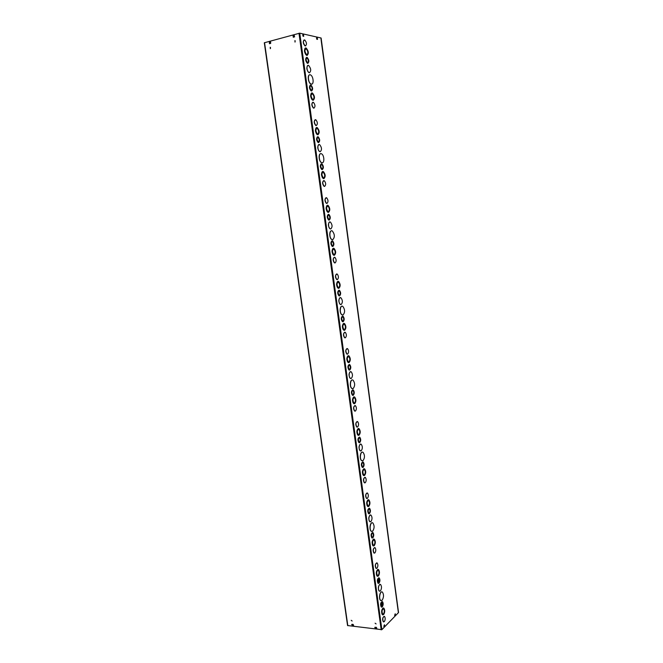 <?xml version="1.0" encoding="UTF-8"?>
<svg xmlns="http://www.w3.org/2000/svg" width="663" height="663" viewBox="0 0 663 663"><rect width="100%" height="100%" fill="white"/><g stroke="black" fill="none" stroke-linecap="round" stroke-linejoin="round"><path stroke-width="0.99" d="M382.211 606.33L381.515 606.43C380.661 604.208 380.943 602.808 382.352 602.236L382.211 606.33M381.681 606.512L382.054 602.145M382.286 606.902L381.399 607.035C380.297 604.175 380.653 602.377 382.468 601.639C383.463 603.231 383.396 604.987 382.286 606.902M381.623 607.142L381.258 607.018C380.164 604.532 380.446 602.7 382.103 601.515M378.954 582.611L378.275 582.694C377.388 580.473 377.661 579.081 379.087 578.517L378.954 582.611M378.449 582.777L378.772 578.418M379.037 583.183L378.159 583.291C377.023 580.432 377.363 578.642 379.195 577.921C380.222 579.537 380.164 581.294 379.037 583.183M378.399 583.407L378.026 583.283C376.891 580.813 377.164 578.981 378.822 577.796M383.57 614.029L382.675 614.17C381.59 611.311 381.946 609.512 383.753 608.775C384.731 610.358 384.673 612.106 383.57 614.029M382.899 614.278L383.438 614.013C384.54 612.09 384.598 610.341 383.62 608.758L383.396 608.651M383.645 614.593L382.551 614.767C380.744 613.631 382.137 606.72 383.869 608.178C385.07 610.109 384.996 612.247 383.645 614.593M382.841 614.908L382.418 614.75C381.092 611.734 381.44 609.496 383.446 608.029M380.405 590.948L379.327 591.089C377.487 589.946 378.846 583.059 380.612 584.517C381.847 586.49 381.78 588.628 380.405 590.948M379.634 591.23L379.195 591.081C377.827 588.081 378.15 585.843 380.164 584.368M378.283 575.476L377.413 575.575C376.261 572.716 376.601 570.926 378.44 570.205C379.468 571.837 379.418 573.594 378.283 575.476M377.661 575.691L378.15 575.467C379.286 573.586 379.335 571.829 378.308 570.197L378.059 570.081M378.358 576.048L377.288 576.172C375.432 575.02 376.766 568.15 378.548 569.608C379.816 571.605 379.75 573.752 378.358 576.048M377.612 576.313L377.156 576.164C375.772 573.172 376.087 570.942 378.101 569.459M382.137 600.272L380.761 600.463C378.44 599.012 380.181 590.244 382.402 592.1C383.96 594.578 383.869 597.305 382.137 600.272M381.159 600.645L380.628 600.454C378.54 599.195 379.7 591.272 381.871 591.91M376.982 568.241C378.134 566.368 378.183 564.603 377.139 562.962C375.291 563.683 374.951 565.473 376.112 568.332L376.982 568.241M376.369 568.448L375.979 568.324C374.827 565.862 375.084 564.031 376.75 562.837M383.637 621.927L383.28 621.803C382.203 619.308 382.493 617.468 384.15 616.292M384.316 621.67C385.41 619.739 385.476 617.991 384.507 616.416C382.7 617.154 382.336 618.96 383.413 621.819L384.316 621.67M372.739 537.279L372.076 537.32C371.131 535.091 371.388 533.707 372.838 533.16C373.683 534.469 373.65 535.845 372.739 537.279M372.274 537.411L372.606 537.27C373.518 535.828 373.551 534.461 372.705 533.151L372.507 533.06M372.821 537.859L371.968 537.917C370.758 535.049 371.081 533.267 372.946 532.563C374.031 534.245 373.99 536.011 372.821 537.859M372.241 538.033L371.835 537.908C370.642 535.464 370.874 533.64 372.531 532.439M369.415 513.054L368.769 513.079C367.791 510.85 368.04 509.466 369.498 508.927C370.368 510.261 370.344 511.637 369.415 513.054M368.976 513.17L369.283 513.046C370.211 511.629 370.236 510.253 369.366 508.919L369.15 508.828M369.498 513.643L368.661 513.676C367.41 510.808 367.725 509.027 369.598 508.33C370.725 510.046 370.692 511.819 369.498 513.643M368.951 513.8L368.529 513.668C367.302 511.239 367.517 509.424 369.175 508.206M374.131 545.177L373.269 545.243C372.076 542.384 372.407 540.602 374.264 539.897C375.333 541.563 375.291 543.328 374.131 545.177M373.542 545.359L373.998 545.168C375.159 543.32 375.2 541.555 374.131 539.881L373.857 539.765M374.205 545.757L373.161 545.84C371.263 544.679 372.54 537.826 374.371 539.301C375.681 541.34 375.631 543.494 374.205 545.757M373.509 545.989L373.029 545.831C371.587 542.864 371.877 540.635 373.891 539.143M370.899 521.615L369.871 521.665C367.94 520.505 369.167 513.659 371.031 515.134C372.391 517.223 372.341 519.378 370.899 521.615M370.236 521.814L369.739 521.657C368.255 518.715 368.52 516.485 370.534 514.985M368.727 505.811L367.899 505.836C366.639 502.977 366.946 501.195 368.827 500.499C369.962 502.231 369.929 503.996 368.727 505.811M368.197 505.96L368.595 505.803C369.797 503.996 369.83 502.222 368.694 500.499L368.396 500.374M368.81 506.399L367.799 506.433C365.843 505.264 367.037 498.427 368.926 499.91C370.31 502.015 370.277 504.178 368.81 506.399M368.172 506.582L367.667 506.424C366.15 503.49 366.399 501.261 368.413 499.753M372.672 531.196L371.355 531.278C368.918 529.795 370.493 521.093 372.855 522.966C374.554 525.593 374.496 528.336 372.672 531.196M371.827 531.469L371.222 531.27C369.059 530.002 369.995 522.245 372.241 522.775M367.401 498.377C368.611 496.57 368.645 494.797 367.493 493.057C365.603 493.753 365.296 495.534 366.581 498.402L367.401 498.377M366.879 498.526L366.448 498.394C365.189 495.974 365.396 494.15 367.053 492.932M374.288 553.133L373.891 553.008C372.722 550.555 372.962 548.732 374.628 547.53M374.885 552.942C376.045 551.077 376.095 549.32 375.026 547.655C373.17 548.367 372.838 550.149 374.023 553.017L374.885 552.942M363.067 466.752L362.446 466.744C361.41 464.514 361.633 463.13 363.117 462.592C364.045 463.984 364.028 465.368 363.067 466.752M362.678 466.843L362.934 466.744C363.896 465.368 363.912 463.984 362.976 462.592L362.744 462.501M363.15 467.34L362.346 467.34C361.012 464.465 361.302 462.691 363.208 462.003C364.401 463.785 364.385 465.567 363.15 467.34M362.669 467.465L362.213 467.332C360.912 464.937 361.095 463.114 362.744 461.871M359.669 442.006L359.064 441.989C357.995 439.751 358.202 438.367 359.702 437.837C360.664 439.254 360.647 440.646 359.669 442.006M359.313 442.088L359.537 442.006C360.515 440.646 360.523 439.254 359.561 437.837L359.313 437.737M359.752 442.602L358.973 442.577C357.597 439.71 357.871 437.928 359.785 437.249C361.02 439.072 361.012 440.854 359.752 442.602M359.313 442.71L358.84 442.577C357.506 440.191 357.664 438.376 359.313 437.116M364.493 474.865L363.68 474.865C362.363 471.998 362.653 470.224 364.559 469.537C365.736 471.31 365.711 473.084 364.493 474.865M364.004 474.99L364.352 474.865C365.578 473.084 365.603 471.302 364.418 469.528L364.103 469.404M364.567 475.454L363.581 475.462C361.592 474.285 362.711 467.456 364.65 468.94C366.092 471.111 366.067 473.283 364.567 475.454M363.987 475.611L363.448 475.454C361.882 472.537 362.106 470.316 364.111 468.782M361.186 450.799L360.224 450.774C358.194 449.589 359.263 442.76 361.236 444.26C362.727 446.472 362.711 448.652 361.186 450.799M360.655 450.931L360.092 450.774C358.484 447.873 358.675 445.644 360.68 444.102M358.973 434.655L358.202 434.621C356.81 431.746 357.075 429.972 358.998 429.293C360.249 431.124 360.241 432.914 358.973 434.655M358.55 434.754L358.84 434.655C360.108 432.914 360.108 431.124 358.865 429.293L358.517 429.16M359.056 435.251L358.111 435.21C356.064 434.033 357.092 427.204 359.089 428.696C360.606 430.942 360.597 433.121 359.056 435.251M358.55 435.376L357.979 435.218C356.338 432.326 356.512 430.096 358.509 428.538M363.001 460.652L361.766 460.628C359.205 459.136 360.589 450.45 363.075 452.348C364.948 455.133 364.923 457.901 363.001 460.652M362.313 460.835L361.633 460.628C359.387 459.368 360.084 451.727 362.396 452.141M357.614 427.013C358.89 425.281 358.898 423.491 357.63 421.635C355.7 422.323 355.443 424.096 356.851 426.98L357.614 427.013M357.2 427.113L356.719 426.98C355.36 424.602 355.501 422.779 357.142 421.511M364.758 482.879L364.31 482.755C363.034 480.344 363.225 478.52 364.89 477.285M365.263 482.747C366.482 480.957 366.506 479.183 365.338 477.418C363.44 478.106 363.142 479.888 364.451 482.755L365.263 482.747M353.188 394.7L352.617 394.659C351.473 392.413 351.655 391.029 353.172 390.499C354.191 391.982 354.199 393.383 353.188 394.7M352.89 394.758L353.048 394.709C354.067 393.383 354.059 391.982 353.031 390.499L352.757 390.399M353.271 395.305L352.534 395.247C351.067 392.372 351.307 390.59 353.246 389.902C354.564 391.808 354.572 393.607 353.271 395.305M352.907 395.38L352.401 395.256C350.992 392.894 351.108 391.062 352.741 389.778M349.716 369.424L349.169 369.366C347.992 367.12 348.158 365.736 349.674 365.197C350.735 366.714 350.752 368.122 349.716 369.424M349.451 369.465L349.583 369.432C350.619 368.131 350.603 366.722 349.542 365.205L349.252 365.106M349.799 370.037L349.094 369.962C347.578 367.07 347.793 365.288 349.749 364.6C351.108 366.548 351.125 368.363 349.799 370.037M349.484 370.095L348.953 369.971C347.511 367.617 347.603 365.785 349.227 364.476M354.639 403.038L353.901 402.988C352.451 400.104 352.691 398.33 354.63 397.643C355.932 399.532 355.932 401.33 354.639 403.038M354.266 403.121L354.506 403.046C355.799 401.339 355.799 399.54 354.498 397.651L354.125 397.518M354.722 403.643L353.818 403.576C351.721 402.391 352.666 395.554 354.705 397.054C356.296 399.358 356.304 401.554 354.722 403.643M354.282 403.742L353.677 403.585C351.978 400.709 352.128 398.48 354.108 396.897M351.274 378.449L350.396 378.366C348.266 377.181 349.136 370.327 351.216 371.827C352.857 374.181 352.882 376.393 351.274 378.449M350.876 378.523L350.255 378.366C348.514 375.515 348.622 373.277 350.594 371.67M349.011 361.957L348.307 361.874C346.782 358.99 346.989 357.208 348.945 356.52C350.321 358.476 350.337 360.291 349.011 361.957M348.705 362.006L348.871 361.957C350.205 360.299 350.188 358.484 348.813 356.528L348.415 356.396M349.094 362.57L348.232 362.47C346.086 361.285 346.906 354.423 349.011 355.923C350.694 358.318 350.719 360.531 349.094 362.57M348.73 362.636L348.1 362.479C346.326 359.628 346.418 357.39 348.382 355.766M353.13 388.584L351.995 388.485C349.31 386.977 350.454 378.266 353.072 380.172C355.136 383.148 355.161 385.949 353.13 388.584M352.617 388.692L351.862 388.493C349.542 387.242 349.948 379.675 352.318 379.974M347.619 354.108C348.962 352.443 348.937 350.628 347.545 348.655C345.589 349.343 345.382 351.133 346.923 354.025L347.619 354.108M347.321 354.158L346.79 354.034C345.315 351.68 345.39 349.849 347.006 348.531M355.036 411.135L354.539 411.002C353.155 408.632 353.288 406.809 354.929 405.532M355.426 411.052C356.719 409.336 356.711 407.538 355.426 405.657C353.487 406.336 353.238 408.118 354.672 411.002L355.426 411.052M343.086 321.083L342.58 321.008C341.329 318.754 341.47 317.362 342.995 316.815C344.13 318.397 344.155 319.823 343.086 321.083M342.887 321.116L342.953 321.091C344.022 319.831 343.989 318.414 342.862 316.831L342.547 316.723M343.177 321.704L342.514 321.605C340.915 318.712 341.089 316.914 343.053 316.218C344.511 318.248 344.545 320.08 343.177 321.704M342.937 321.737L342.381 321.621C340.865 319.284 340.906 317.444 342.498 316.094M339.547 295.25L339.058 295.168C337.774 292.913 337.89 291.505 339.423 290.958C340.591 292.582 340.633 294.007 339.547 295.25M339.381 295.267L339.406 295.267C340.5 294.024 340.459 292.59 339.29 290.966L338.967 290.866M339.63 295.872L339.008 295.773C337.351 292.864 337.508 291.065 339.473 290.353C340.981 292.441 341.031 294.281 339.63 295.872M339.439 295.905L338.868 295.781C337.31 293.46 337.326 291.612 338.909 290.237M344.578 329.652L343.915 329.561C342.323 326.668 342.514 324.87 344.47 324.174C345.904 326.196 345.945 328.019 344.578 329.652M344.329 329.693L344.445 329.66C345.813 328.028 345.771 326.204 344.337 324.19L343.923 324.058M344.661 330.265L343.848 330.157C341.66 328.972 342.381 322.077 344.536 323.577C346.285 326.047 346.326 328.276 344.661 330.265M344.37 330.315L343.716 330.166C341.876 327.331 341.934 325.085 343.873 323.428M341.138 304.524L340.359 304.392C338.138 303.215 338.776 296.286 340.956 297.795C342.771 300.314 342.829 302.56 341.138 304.524M340.898 304.557L340.218 304.408C338.337 301.582 338.362 299.328 340.285 297.646M338.826 287.667L338.205 287.551C336.539 284.651 336.688 282.844 338.652 282.14C340.169 284.236 340.227 286.076 338.826 287.667M338.644 287.684L338.685 287.676C340.094 286.093 340.036 284.245 338.52 282.148L338.08 282.015M338.909 288.289L338.155 288.156C335.917 286.98 336.497 280.035 338.702 281.535C340.558 284.096 340.625 286.35 338.909 288.289M338.702 288.314L338.022 288.173C336.108 285.355 336.108 283.093 338.014 281.385M343.036 314.95L342.033 314.792C339.224 313.292 340.078 304.499 342.829 306.405C345.108 309.588 345.174 312.43 343.036 314.95M342.721 315L341.893 314.801C339.497 313.574 339.597 306.033 342 306.215M337.401 279.595C338.818 278.012 338.752 276.164 337.218 274.051C335.246 274.764 335.105 276.579 336.796 279.488L337.401 279.595M337.235 279.612L336.655 279.496C335.072 277.175 335.064 275.319 336.638 273.935M345.116 337.832L344.569 337.707C343.069 335.37 343.127 333.53 344.735 332.196M345.382 337.79C346.741 336.149 346.708 334.326 345.282 332.32C343.318 333.008 343.127 334.807 344.702 337.699L345.382 337.79M332.768 245.849L332.337 245.749C330.97 243.487 331.052 242.07 332.594 241.498C333.837 243.197 333.895 244.647 332.768 245.849M332.677 245.857C333.762 244.606 333.688 243.164 332.453 241.514L332.113 241.415M332.859 246.479L332.296 246.363C330.539 243.445 330.655 241.622 332.627 240.893C334.227 243.072 334.301 244.937 332.859 246.479M332.751 246.487L332.155 246.379C330.522 244.067 330.481 242.202 332.03 240.777M329.146 219.436L328.74 219.345C327.34 217.066 327.398 215.641 328.939 215.061C330.224 216.801 330.298 218.26 329.146 219.436M329.088 219.445C330.157 218.177 330.058 216.718 328.798 215.077L328.45 214.978M329.238 220.075L328.707 219.959C326.909 217.033 326.992 215.193 328.964 214.447C330.622 216.685 330.713 218.558 329.238 220.075M329.179 220.083L328.575 219.975C326.9 217.671 326.826 215.79 328.359 214.34M334.293 254.65L333.721 254.534C331.989 251.617 332.105 249.802 334.077 249.073C335.66 251.236 335.735 253.092 334.293 254.65M334.177 254.658C335.602 253.092 335.519 251.236 333.945 249.089L333.489 248.965M334.384 255.28L333.68 255.139C331.401 253.962 331.865 246.968 334.119 248.468C336.05 251.111 336.141 253.382 334.384 255.28M334.251 255.296L333.547 255.156C331.575 252.346 331.525 250.075 333.406 248.327M330.779 228.959L330.116 228.818C327.812 227.649 328.168 220.605 330.456 222.097C332.461 224.807 332.561 227.094 330.779 228.959M330.704 228.967L329.983 228.834C327.961 226.033 327.878 223.746 329.735 221.964M328.409 211.729L327.903 211.605C326.08 208.688 326.155 206.848 328.127 206.085C329.801 208.339 329.892 210.221 328.409 211.729C329.751 210.113 329.627 208.24 327.994 206.11L327.514 205.986M328.5 212.367L327.87 212.218C325.55 211.058 325.84 203.989 328.152 205.472C330.191 208.223 330.307 210.527 328.5 212.367M328.467 212.375L327.737 212.243C325.682 209.45 325.583 207.146 327.414 205.348M332.727 239.691L331.865 239.509C328.947 238.017 329.453 229.091 332.345 230.989C334.856 234.395 334.981 237.296 332.727 239.691M332.619 239.699L331.732 239.525C329.271 238.324 329.022 230.749 331.45 230.815M326.95 203.433C328.442 201.933 328.342 200.044 326.652 197.773C324.679 198.535 324.613 200.383 326.453 203.309L326.312 203.334C324.613 201.03 324.522 199.14 326.039 197.673M334.981 262.938L334.392 262.821C332.785 260.501 332.76 258.645 334.318 257.236M335.113 262.921C336.547 261.355 336.472 259.498 334.906 257.352C332.934 258.073 332.801 259.888 334.525 262.805L335.113 262.921M322.218 168.932L321.87 168.833C320.386 166.554 320.411 165.104 321.945 164.482C323.312 166.314 323.411 167.789 322.218 168.932M322.085 168.957C323.271 167.814 323.179 166.338 321.804 164.507L321.439 164.416M322.309 169.579L321.862 169.455C319.956 166.521 319.989 164.656 321.953 163.86C323.718 166.206 323.834 168.112 322.309 169.579M322.351 169.579L321.721 169.479C319.972 167.184 319.839 165.278 321.323 163.769M318.522 141.932L318.199 141.841C316.682 139.545 316.682 138.086 318.207 137.448C319.624 139.321 319.723 140.813 318.522 141.932M318.571 141.932C319.574 140.589 319.409 139.106 318.066 137.473L317.693 137.382M318.605 142.586L318.199 142.462C316.243 139.52 316.243 137.639 318.199 136.818C320.022 139.23 320.163 141.144 318.605 142.586M318.696 142.578L318.058 142.487C316.276 140.191 316.11 138.277 317.569 136.727M323.784 177.974L323.32 177.858C321.439 174.924 321.48 173.068 323.445 172.281C325.185 174.609 325.301 176.507 323.784 177.974M323.652 177.999C325.16 176.532 325.052 174.634 323.304 172.305L322.815 172.181M323.875 178.62L323.304 178.471C320.95 177.328 321.107 170.184 323.453 171.659C325.583 174.502 325.724 176.822 323.875 178.62M323.735 178.645L323.171 178.496C321.058 175.712 320.9 173.391 322.707 171.543M320.188 151.719L319.665 151.57C317.287 150.435 317.328 143.225 319.707 144.691C321.911 147.609 322.069 149.954 320.188 151.719M320.287 151.711L319.533 151.595C317.37 148.81 317.179 146.473 318.953 144.584M317.768 134.1L317.37 133.976C315.406 131.034 315.397 129.152 317.345 128.324C319.185 130.744 319.326 132.675 317.768 134.1M317.867 134.092C319.168 132.385 318.953 130.47 317.212 128.349L316.715 128.232M317.859 134.755L317.37 134.606C314.975 133.487 314.95 126.227 317.345 127.694C319.591 130.652 319.765 133.006 317.859 134.755M318 134.746L317.237 134.639C315.049 131.854 314.826 129.5 316.582 127.586M322.185 162.758L321.497 162.568C318.489 161.126 318.596 151.984 321.596 153.857C324.199 155.059 324.721 162.957 322.185 162.758M322.301 162.75L321.364 162.592C318.837 161.432 318.232 153.758 320.66 153.7M316.276 125.564C317.842 124.147 317.701 122.216 315.837 119.763C313.881 120.6 313.906 122.498 315.886 125.448L316.276 125.564M316.135 125.597L315.754 125.481C313.939 123.185 313.756 121.246 315.198 119.68M324.48 186.411L324 186.286C322.276 183.982 322.168 182.093 323.668 180.601M324.613 186.386C326.121 184.902 326.014 183.005 324.29 180.692C322.317 181.471 322.268 183.328 324.141 186.262L324.613 186.386M381.88 629.668L347.561 625.54L264.305 42.772L299.751 33.167L381.88 629.668L398.397 612.695L321.29 41.305M299.751 33.167L320.917 37.965L321.282 41.197M314.03 108.135L313.392 108.052C311.552 105.757 311.345 103.809 312.77 102.218M305.61 45.938L304.963 45.88C303.041 43.576 302.759 41.587 304.118 39.904M311.743 84.085L310.781 83.961C308.196 82.858 307.209 75.002 309.629 74.836M307.292 55.377L306.513 55.294C304.193 52.51 303.853 50.09 305.502 48.043M309.629 72.731L308.859 72.64C306.563 69.855 306.248 67.452 307.922 65.43M313.342 100.237L312.571 100.138C310.325 97.362 310.052 94.983 311.759 93.002M307.972 63.341L307.325 63.275C305.428 60.979 305.162 58.999 306.538 57.349M311.709 90.947L311.063 90.872C309.198 88.577 308.975 86.621 310.375 85.005M395.372 614.874L394.676 615.43L395.223 613.764L395.372 614.874L395.181 613.805M316.674 37.94L317.37 38.106L317.502 39.399L316.806 39.241L316.541 37.982M384.457 624.77L384.615 625.905L383.877 626.485L384.457 624.77M303.546 34.99L303.729 36.341L302.991 36.167L302.858 34.841L303.546 34.99L302.659 34.957M313.881 108.135C315.472 106.735 315.315 104.787 313.417 102.301C311.469 103.155 311.511 105.069 313.524 108.019L313.881 108.135M305.353 45.929C307.002 44.603 306.803 42.614 304.765 39.971C302.85 40.907 302.966 42.863 305.104 45.838L305.353 45.929M311.403 84.093L310.914 83.928C307.823 82.543 307.491 73.129 310.591 74.952C313.392 76.179 314.146 84.698 311.403 84.093M306.886 54.706L306.621 54.615C304.508 51.648 304.4 49.7 306.314 48.772C308.328 51.391 308.519 53.372 306.886 54.706M307.126 54.714C308.336 52.899 308.022 50.927 306.173 48.805L305.668 48.706M306.977 55.377L306.654 55.261C304.201 54.192 303.811 46.7 306.273 48.117C308.743 51.316 308.975 53.736 306.977 55.377M309.356 72.723L308.991 72.607C306.555 71.521 306.24 64.087 308.693 65.513C311.113 68.662 311.337 71.065 309.356 72.723M313.035 99.583L312.696 99.475C310.665 96.516 310.615 94.61 312.555 93.74C314.469 96.251 314.627 98.199 313.035 99.583M313.201 99.583C314.461 97.826 314.204 95.895 312.414 93.773L311.908 93.665M313.127 100.246L312.712 100.113C310.292 99.011 310.102 91.66 312.53 93.102C314.875 96.168 315.074 98.547 313.127 100.246M307.649 62.67L307.433 62.595C305.792 60.283 305.726 58.775 307.218 58.062C308.776 60.084 308.917 61.618 307.649 62.67M307.814 62.67C308.743 61.253 308.502 59.728 307.077 58.095L306.696 58.021M307.74 63.333L307.458 63.242C305.361 60.275 305.262 58.327 307.184 57.416C309.182 60.01 309.372 61.99 307.74 63.333M311.436 90.284L311.179 90.201C309.588 87.897 309.538 86.405 311.046 85.718C312.555 87.69 312.679 89.207 311.436 90.284M311.56 90.284C312.513 88.892 312.298 87.383 310.906 85.751L310.533 85.668M311.527 90.947L311.196 90.839C309.149 87.881 309.091 85.958 311.022 85.079C312.961 87.607 313.127 89.563 311.527 90.947M394.593 615.314L395.057 614.841M317.37 39.374L316.483 38.056M383.794 626.378L384.424 624.811M303.604 36.308L303.215 35.081M376.236 627.273L376.808 628.201L376.393 628.408L375.333 628.275L374.761 627.347L376.236 627.273M374.761 627.347L375.49 628.118L376.808 628.209M294.289 35.562L294.604 36.863L293.369 37.219L293.054 35.926L294.289 35.562L293.261 35.968L293.261 37.236M351.663 624.488L352.376 625.259L353.644 625.35L352.21 625.416L352.053 624.297L353.089 624.422L353.644 625.35M270.711 42.1L269.427 42.457L269.435 43.708M269.335 42.366L270.405 42.076L270.711 43.352L269.526 43.692L269.551 42.407M295.168 40.692L294.927 42.034M294.853 40.667L295.176 41.96L294.853 40.667M270.479 47.33L270.28 48.648M270.173 47.305L270.487 48.573L270.173 47.305M375.101 623.195L376.087 623.924M351.199 620.303L352.136 621.04M398.546 612.546L321.107 38.006L398.372 612.529M316.715 39.175L317.428 38.984M381.2 629.842L298.988 33.225M264.545 42.639L347.818 625.69M398.007 609.902L321.348 41.247M264.305 42.772L347.561 625.54"/></g></svg>
